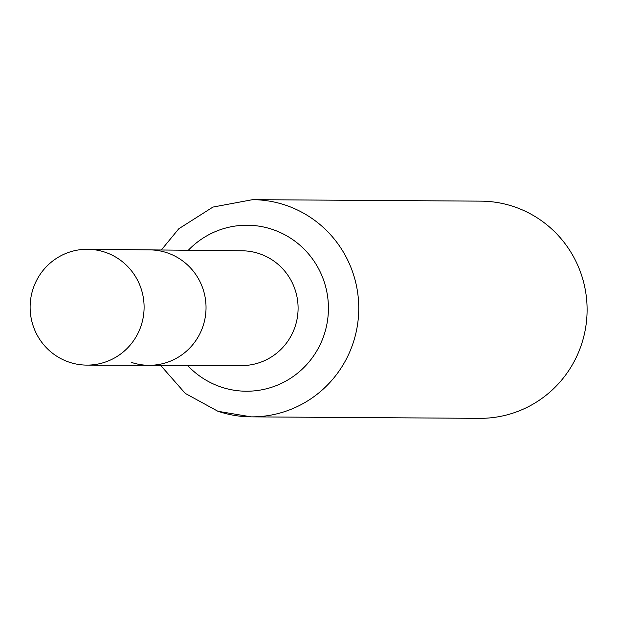 <?xml version="1.0" encoding="UTF-8"?>
<svg xmlns="http://www.w3.org/2000/svg" width="618" height="618" viewBox="0 0 618 618"><rect width="100%" height="100%" fill="white"/><g stroke="black" fill="none" stroke-linecap="round" stroke-linejoin="round"><path stroke-width="0.93" d="M131.348 362.364A57.713 56.786 -89.6 0 0 149.062 365.308A57.713 56.786 -89.6 0 0 206.033 307.965A57.713 56.786 -89.6 0 0 149.811 249.881L87.679 249.27A57.922 56.987 -89.6 0 0 30.9 297.667A57.922 56.987 -89.6 0 0 69.146 362.163A57.922 56.987 -89.6 0 0 86.922 365.114A57.922 56.987 -89.6 0 0 143.353 316.524A57.922 56.987 -89.6 0 0 105.075 252.221A57.922 56.987 -89.6 0 0 87.679 249.27M218.216 411.333A108.606 106.852 -89.6 0 0 251.202 416.856L479.545 418.34A108.606 106.852 -89.6 0 0 587.1 310.437A108.606 106.852 -89.6 0 0 480.951 201.144L252.607 199.66L212.932 207.076L178.772 228.784L161.344 249.996M149.062 365.308A57.713 56.786 -89.6 0 0 206.033 307.965A57.713 56.786 -89.6 0 0 149.811 249.881L242.171 250.792A57.404 56.477 -89.6 0 1 298.092 308.56A57.404 56.477 -89.6 0 1 241.429 365.593L86.922 365.114M160.595 365.338L185.269 393.403L217.938 411.287L251.202 416.856A108.606 106.852 -89.6 0 0 358.757 308.954A108.606 106.852 -89.6 0 0 252.607 199.66M187.571 365.423A83.005 81.669 -89.6 0 0 221.012 386.999A83.005 81.669 -89.6 0 0 319.514 345.918A83.005 81.669 -89.6 0 0 294.377 240.781A83.005 81.669 -89.6 0 0 188.32 250.259"/></g></svg>
